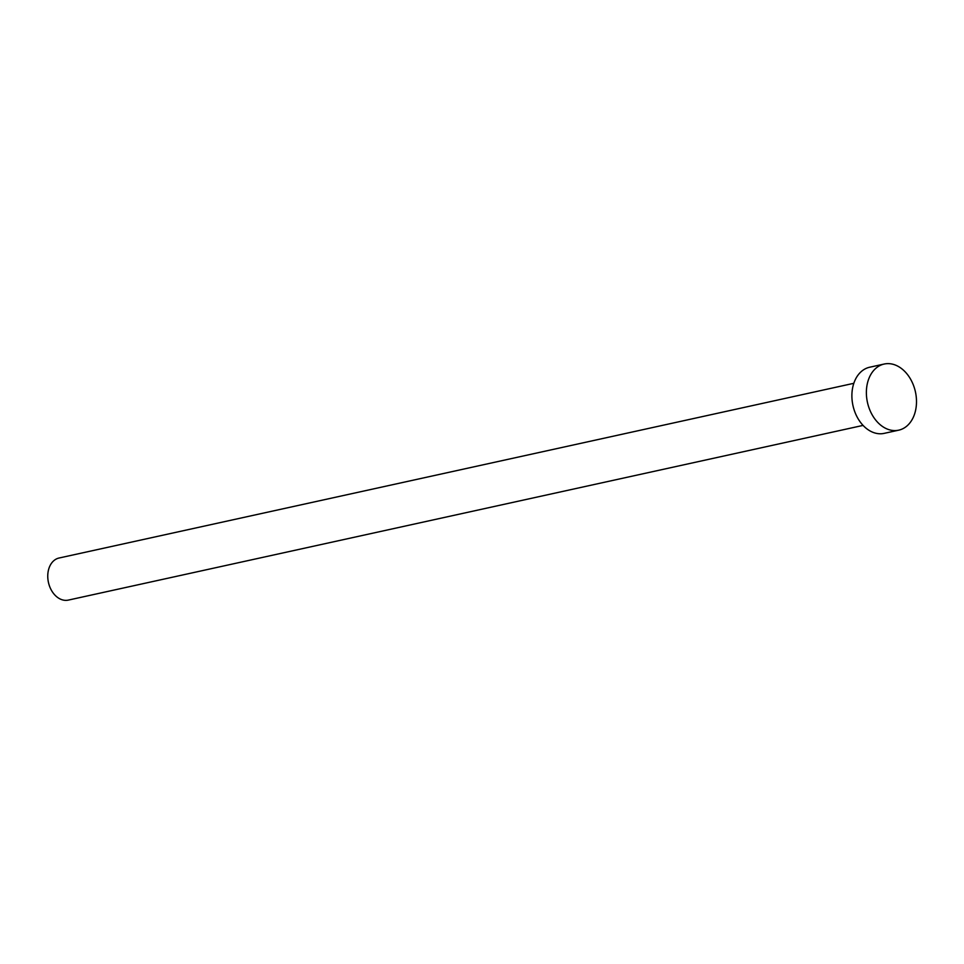 <?xml version="1.0" encoding="UTF-8"?>
<svg xmlns="http://www.w3.org/2000/svg" width="964" height="964" viewBox="0 0 964 964"><rect width="100%" height="100%" fill="white"/><g stroke="black" fill="none" stroke-linecap="round" stroke-linejoin="round"><path stroke-width="1.45" d="M863.069 425.401L68.336 600.102A21.545 15.629 -102.4 0 1 66.54 600.343A21.545 15.629 -102.4 0 1 48.2 581.196A21.545 15.629 -102.4 0 1 59.081 558.011L853.815 383.311M898.701 430.173L884.217 433.354A33.861 24.558 -102.4 0 1 881.409 433.752A33.861 24.558 -102.4 0 1 852.586 403.651A33.861 24.558 -102.4 0 1 869.685 367.224L884.169 364.043A33.861 24.558 -102.4 0 1 886.976 363.657A33.861 24.558 -102.4 0 1 915.8 393.746A33.861 24.558 -102.4 0 1 898.701 430.173A33.861 24.558 -102.4 0 1 895.893 430.559A33.861 24.558 -102.4 0 1 867.07 400.47A33.861 24.558 -102.4 0 1 884.169 364.043"/></g></svg>
